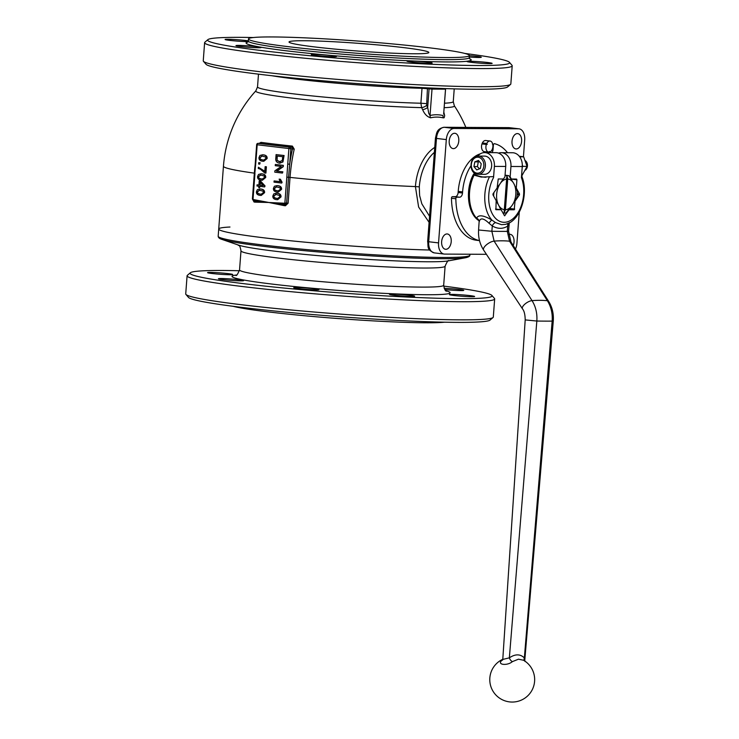 <?xml version="1.0" encoding="UTF-8"?>
<svg xmlns="http://www.w3.org/2000/svg" width="739" height="739" viewBox="0 0 739 739"><rect width="100%" height="100%" fill="white"/><g stroke="black" fill="none" stroke-linecap="round" stroke-linejoin="round"><path stroke-width="1.11" d="M464.794 53.43A151.421 8.36 -175.7 0 1 509.411 62.307L511.998 65.3A154.229 8.517 -175.7 0 1 512.201 65.789L510.834 83.941A154.229 8.517 -175.7 0 1 510.566 84.394L507.564 86.962A151.421 8.36 -175.7 0 1 474.955 89.243A151.421 8.36 -175.7 0 1 310.676 79.692A151.421 8.36 -175.7 0 1 206.033 64.293L203.447 61.3A154.229 8.517 -175.7 0 1 203.253 60.81L204.611 42.668A154.229 8.517 -175.7 0 1 204.888 42.215L207.89 39.638A151.421 8.36 -175.7 0 1 240.489 37.356A151.421 8.36 -175.7 0 1 253.338 37.532M510.566 84.394A154.229 8.517 -175.7 0 1 477.357 86.712A154.229 8.517 -175.7 0 1 310.038 76.985A154.229 8.517 -175.7 0 1 203.447 61.3M512.201 65.789A154.229 8.517 -175.7 0 1 478.724 68.57A154.229 8.517 -175.7 0 1 307.369 58.455A154.229 8.517 -175.7 0 1 204.611 42.668M509.411 62.307A151.421 8.36 -175.7 0 1 476.747 65.512A151.421 8.36 -175.7 0 1 304.579 55.213A151.421 8.36 -175.7 0 1 207.89 39.638M484.608 151.661A5.607 3.473 -83.2 0 1 484.368 151.652A5.607 3.473 -83.2 0 1 481.569 145.869A5.607 3.473 -83.2 0 1 485.449 140.493A5.607 3.473 -83.2 0 1 485.699 140.512L490.068 141.029A5.607 3.473 -83.2 0 1 492.433 143.227A11.593 8.609 -53.9 0 1 492.433 144.123L492.719 144.142A5.607 3.473 -83.2 0 1 490.89 151.356A5.607 3.473 -83.2 0 1 489.44 152.142L488.858 152.068M517.392 133.593A7.713 4.767 -83.2 0 1 517.725 133.611A7.713 4.767 -83.2 0 1 521.577 141.565A7.713 4.767 -83.2 0 1 516.238 148.945A7.713 4.767 -83.2 0 1 515.896 148.927A7.713 4.767 -83.2 0 1 512.044 140.973A7.713 4.767 -83.2 0 1 517.392 133.593M447.003 233.949A7.713 4.767 -83.2 0 1 447.344 233.967A7.713 4.767 -83.2 0 1 451.196 241.921A7.713 4.767 -83.2 0 1 445.848 249.302A7.713 4.767 -83.2 0 1 445.515 249.283A7.713 4.767 -83.2 0 1 441.663 241.33A7.713 4.767 -83.2 0 1 447.003 233.949M454.577 133.269A7.713 4.767 -83.2 0 1 454.91 133.288A7.713 4.767 -83.2 0 1 458.762 141.241A7.713 4.767 -83.2 0 1 453.423 148.622A7.713 4.767 -83.2 0 1 453.09 148.604A7.713 4.767 -83.2 0 1 449.229 140.65A7.713 4.767 -83.2 0 1 454.577 133.269M508.571 234.531A7.713 4.767 -83.2 0 1 509.818 234.281A7.713 4.767 -83.2 0 1 510.15 234.3A7.713 4.767 -83.2 0 1 513.226 245.524M427.41 62.159A12.618 0.693 -175.7 0 1 432.149 63.064A12.618 0.693 -175.7 0 1 425.008 63.157A12.618 0.693 -175.7 0 1 411.734 62.076A12.618 0.693 -175.7 0 1 406.986 61.171A12.618 0.693 -175.7 0 1 414.126 61.078A12.618 0.693 -175.7 0 1 427.41 62.159M256.368 46.612A12.618 0.693 -175.7 0 1 261.116 47.518A12.618 0.693 -175.7 0 1 253.976 47.61A12.618 0.693 -175.7 0 1 240.692 46.529A12.618 0.693 -175.7 0 1 235.953 45.624A12.618 0.693 -175.7 0 1 243.094 45.532A12.618 0.693 -175.7 0 1 256.368 46.612M469.376 55.656A12.618 0.693 -175.7 0 1 476.535 56.34A12.618 0.693 -175.7 0 1 481.283 57.245A12.618 0.693 -175.7 0 1 469.265 57.042M487.398 62.473A12.618 0.693 -175.7 0 1 492.137 63.378A12.618 0.693 -175.7 0 1 484.996 63.471A12.618 0.693 -175.7 0 1 471.722 62.39A12.618 0.693 -175.7 0 1 466.974 61.485A12.618 0.693 -175.7 0 1 474.115 61.392A12.618 0.693 -175.7 0 1 487.398 62.473M248.175 41.615A12.618 0.693 -175.7 0 1 229.838 40.396A12.618 0.693 -175.7 0 1 225.09 39.49A12.618 0.693 -175.7 0 1 232.231 39.407A12.618 0.693 -175.7 0 1 245.514 40.479A12.618 0.693 -175.7 0 1 248.332 40.867M331.709 55.591A12.618 0.693 -175.7 0 1 336.457 56.497A12.618 0.693 -175.7 0 1 329.317 56.589A12.618 0.693 -175.7 0 1 316.033 55.508A12.618 0.693 -175.7 0 1 311.295 54.603A12.618 0.693 -175.7 0 1 318.435 54.51A12.618 0.693 -175.7 0 1 331.709 55.591M445.34 57.54A110.767 6.115 -175.7 0 1 322.278 50.289A110.767 6.115 -175.7 0 1 248.48 38.945A110.767 6.115 -175.7 0 1 272.525 36.95A110.767 6.115 -175.7 0 1 395.587 44.211A110.767 6.115 -175.7 0 1 469.385 55.554A110.767 6.115 -175.7 0 1 445.34 57.54M422.108 87.618A4.203 2.827 -88.6 0 0 422.015 88.301L420.897 103.229L421.627 107.645A125.131 98.065 90.3 0 1 422.616 109.649C424.482 114.046 427.142 116.771 430.606 117.815A4.203 3.224 77 0 1 430.033 115.496L428.777 113.436L427.678 107.46A129.297 101.335 -89.7 0 0 426.652 105.391L427.438 88.698L422.015 88.301A98.148 5.422 -175.7 0 1 295.554 79.036A98.148 5.422 -175.7 0 1 271.73 75.711M426.652 105.391A4.203 1.432 153.2 0 1 421.627 107.645A99.617 5.496 -175.7 0 1 293.198 98.241A99.617 5.496 -175.7 0 1 255.842 90.86A126.184 126.184 0 0 0 223.446 166.22A126.184 6.965 -175.7 0 0 254.345 173.148L252.405 198.976L254.059 202.024A126.184 6.965 4.3 0 0 255.047 202.153L268.848 202.486L284.155 205.627A126.184 6.965 4.3 0 0 285.43 205.756L288.099 203.225L290.039 177.406A124.097 76.773 -83.2 0 1 294.224 149.112L292.385 146.091A122.268 6.753 -175.7 0 1 275.665 144.216A122.268 6.753 -175.7 0 1 261.015 142.35A1.404 1.035 -82.2 0 1 259.925 143.375A123.625 6.827 4.3 0 0 274.742 145.26A123.625 6.827 4.3 0 0 291.646 147.163A1.404 0.674 96 0 0 292.385 146.091M465.856 127.394A126.184 126.184 0 0 0 454.337 105.788L454.337 105.788A99.617 5.496 -175.7 0 1 444.139 107.682M434.726 147.412A42.668 26.401 96.8 0 0 415.41 186.579L418.625 207.059L429.091 222.328M429.71 250.022A126.184 6.965 -175.7 0 1 293.725 241.08A126.184 6.965 -175.7 0 1 218.716 229.035A126.184 6.965 4.3 0 0 266.169 238.087A126.184 6.965 4.3 0 0 429.71 250.022M430.606 117.815A68.718 42.511 -83.2 0 1 443.243 117.88L444.157 117.732L444.666 115.69L443.816 112.042M259.777 143.375L258.16 143.366A1.404 1.099 -89.7 0 0 257.357 143.689M294.224 149.112L288.903 148.539A1.404 0.868 -83.2 0 1 289.235 147.551A1.404 0.868 -83.2 0 1 289.882 147.153L291.646 147.163L292.468 147.661L292.515 148.687A125.473 77.632 96.8 0 0 289.706 164.215L290.87 148.678A1.404 1.099 -89.7 0 0 289.882 147.153L258.16 143.366A1.404 0.868 96.8 0 0 257.514 143.772A1.404 0.868 96.8 0 0 257.19 144.761L288.903 148.539L287.739 164.086L289.706 164.215L288.543 177.295L286.824 177.166L284.884 202.994L286.593 203.123L288.543 177.295L290.039 177.406A126.184 6.965 -175.7 0 0 415.41 186.579L419.29 186.856A40.035 24.766 -83.2 0 1 434.356 152.373M255.5 160.215L256.017 160.298L257.19 144.761L256.664 144.659L255.5 160.215M402.478 47.472A70.103 3.871 -175.7 0 1 428.832 52.506A70.103 3.871 -175.7 0 1 389.157 53.014A70.103 3.871 -175.7 0 1 315.387 47.019A70.103 3.871 -175.7 0 1 289.023 41.994A70.103 3.871 -175.7 0 1 328.707 41.486A70.103 3.871 -175.7 0 1 402.478 47.472M268.913 202.495L283.905 204.426A180.796 104.227 32 0 1 285.134 204.509A1.404 0.868 -88.6 0 1 284.644 203.234L268.913 202.495M255.047 202.153A1.404 1.016 97.7 0 0 254.632 200.943L268.848 202.486L254.373 199.742A1.404 0.859 103 0 0 254.632 200.943A180.796 85.548 39.7 0 0 253.56 200.74A1.404 1.035 -82.3 0 1 254.059 202.024M285.43 205.756A1.404 0.684 96.1 0 0 285.134 204.509L286.593 203.123L288.099 203.225M254.373 199.742L253.218 199.484A1.404 0.859 102.2 0 0 253.56 200.74L252.544 199.077M283.48 203.216A1.404 0.868 -89.5 0 0 283.905 204.426A1.404 0.693 -83.9 0 1 284.155 205.627M261.015 142.35L259.177 143.366M255.066 165.518A124.097 76.773 96.8 0 0 254.345 173.148M257.061 184.815L258.899 185.036L259.213 180.796L260.082 180.898L264.701 185.942L264.627 186.93L259.666 186.339L259.574 187.651L258.705 187.549L258.807 186.228L256.969 186.016L257.061 184.815L258.899 184.99M259.213 180.796L260.424 180.898L265.052 185.942L264.627 186.93M260.017 186.376L259.574 187.651M265.144 166.663L266.391 166.774L265.92 173.102L264.839 173.009L260.368 169.185L258.29 168.474L258.382 167.236L264.784 171.448L265.144 166.663L266.049 166.774L265.569 173.102M258.382 167.236L265.125 171.448M262.4 154.802L263.472 154.867C266.086 155.172 267.306 156.391 267.139 158.515L263.795 161.296M276.839 185.618L277.91 185.674C280.524 185.988 281.744 187.207 281.577 189.323L278.233 192.103M275.351 164.455L283.351 165.37L283.249 166.7L276.857 171.115L282.871 171.836L282.427 173.074L274.769 172.159L274.871 170.829L281.263 166.404L275.259 165.693L275.351 164.455L283.009 165.37L282.908 166.691L276.506 171.115L282.52 171.836L282.427 173.074M276.09 154.599L283.748 155.513L282.594 161.98L279.351 163.143C276.598 162.589 275.416 160.917 275.823 158.137L276.09 154.599L284.09 155.513L282.945 161.98L279.702 163.143M279.351 163.143L280.09 163.18M274.104 180.944L280.099 181.655L279.148 179.124L280.053 179.235L281.707 183.06L274.021 182.145L274.104 180.944L280.072 181.618M279.148 179.124L280.404 179.235L282.113 182.293L281.707 183.06M276.266 193.202L277.337 193.267C279.952 193.572 281.171 194.791 281.014 196.916L277.661 199.696M258.724 162.672L260.146 162.802L259.694 164.16L258.622 164.03L258.724 162.672L259.795 162.802L259.694 164.16M260.978 173.776L262.049 173.831C264.654 174.145 265.883 175.365 265.717 177.489L262.373 180.261M259.832 188.953L260.904 189.008C263.518 189.323 264.738 190.542 264.58 192.667L261.227 195.447M422.616 109.649A4.203 1.386 154.2 0 0 427.678 107.46L429.073 88.892A4.203 2.605 96.8 0 0 429.073 87.941M443.243 117.88A4.203 3.298 104 0 1 443.095 115.57A71.009 43.934 96.8 0 0 430.033 115.496L432.019 89.096L427.438 88.698A4.203 2.605 -83.2 0 0 427.447 87.867M443.686 113.501L445.525 89.114M429.544 216.259L421.84 203.835L419.623 195.567L419.29 186.856M260.313 182.422L260.11 185.138L263.176 185.498M260.11 185.138L259.989 182.071L263.213 185.544L259.758 185.138M259.749 157.675L261.994 156.031L265.569 157.019L266.022 158.405L263.777 160.067L262.742 159.993C260.442 159.615 259.454 158.848 259.749 157.675L260.1 157.675C259.795 158.848 260.793 159.615 263.084 159.993L263.943 160.058M262.169 156.031L260.1 157.675M263.472 154.867L263.121 154.857C265.735 155.172 266.955 156.391 266.797 158.515L263.629 161.296L262.65 161.231C260.045 160.917 258.826 159.707 258.983 157.583L259.934 155.458L262.576 154.802M274.187 188.482L276.432 186.838L280.007 187.835L280.46 189.221L278.215 190.874L277.18 190.801C274.88 190.431 273.892 189.655 274.187 188.482L274.538 188.491C274.234 189.655 275.231 190.431 277.522 190.801L278.381 190.874M276.608 186.838L274.538 188.491M277.91 185.674L277.559 185.674C280.173 185.988 281.393 187.198 281.236 189.323L278.067 192.103L277.088 192.038C274.483 191.734 273.264 190.514 273.421 188.39L274.372 186.265L277.005 185.618M277.245 156.049L277.097 160.548L276.894 156.003L282.741 156.705L282.307 160.409L279.471 161.813L277.097 160.548M277.448 160.548L280.192 161.85M273.615 196.075L275.859 194.422L279.434 195.419L279.887 196.805L277.642 198.468L276.608 198.394C274.317 198.015 273.319 197.248 273.615 196.075L273.966 196.075C273.661 197.248 274.659 198.015 276.959 198.394L277.818 198.458M276.035 194.431L273.966 196.075M277.337 193.267L276.996 193.258C279.601 193.572 280.829 194.791 280.663 196.916L277.494 199.696L276.515 199.632C273.92 199.318 272.691 198.107 272.848 195.983L273.799 193.858L276.441 193.202M258.327 176.649L260.571 174.995L264.146 175.993L264.59 177.378L262.354 179.032L261.31 178.967C259.019 178.589 258.022 177.813 258.327 176.649L258.678 176.649C258.373 177.813 259.371 178.589 261.661 178.967L262.521 179.032M260.747 174.995L258.678 176.649M262.049 173.831L261.698 173.831C264.313 174.145 265.532 175.365 265.366 177.489L262.197 180.27L261.218 180.196C258.622 179.891 257.403 178.672 257.551 176.556L258.511 174.432L261.144 173.776M257.181 191.826L259.426 190.172L263.001 191.17L263.453 192.556L261.209 194.209L260.174 194.145C257.874 193.766 256.886 192.99 257.181 191.826L257.532 191.826C257.227 192.999 258.225 193.766 260.516 194.145L261.384 194.209M259.601 190.182L257.532 191.826M260.904 189.008L260.553 189.008C263.167 189.323 264.396 190.542 264.229 192.667L261.061 195.447L260.082 195.382C257.477 195.068 256.257 193.858 256.415 191.734L257.366 189.609L260.008 188.953M486.419 254.318L444.675 254.096A11.214 6.937 -83.2 0 1 444.185 254.068A11.214 6.937 -83.2 0 1 438.55 242.9L446.31 139.597A11.214 6.937 -83.2 0 1 454.125 128.466L518.566 128.798A11.214 6.937 -83.2 0 1 519.055 128.826A11.214 6.937 -83.2 0 1 524.69 140.004L523.434 156.779M522.067 174.958L521.928 176.833M519.268 212.121L516.921 243.307A11.214 6.937 -83.2 0 1 515.48 249.089M229.977 227.021A126.184 6.965 4.3 0 0 218.716 229.035L223.446 166.22M239.436 270.742A151.421 8.36 4.3 0 0 190.357 272.765A151.421 8.36 4.3 0 0 247.029 284.072A151.421 8.36 4.3 0 0 410.117 297.198A151.421 8.36 4.3 0 0 491.888 295.443A151.421 8.36 4.3 0 0 443.668 286.104M190.357 272.765L187.355 275.342A154.229 8.517 4.3 0 0 187.087 275.795A154.229 8.517 4.3 0 0 245.08 286.852A154.229 8.517 4.3 0 0 407.374 300.043A154.229 8.517 4.3 0 0 494.668 298.916A154.229 8.517 4.3 0 0 494.465 298.436L491.888 295.443M187.087 275.795L185.72 293.937A154.229 8.517 4.3 0 0 185.923 294.427A154.229 8.517 4.3 0 0 243.713 305.004A154.229 8.517 4.3 0 0 402.145 318.001A154.229 8.517 4.3 0 0 493.033 317.521A154.229 8.517 4.3 0 0 493.301 317.068L494.668 298.916M185.923 294.427L188.5 297.42A151.421 8.36 4.3 0 0 245.246 307.803A151.421 8.36 4.3 0 0 400.797 320.56A151.421 8.36 4.3 0 0 490.031 320.089L493.033 317.521M210.301 272.395A12.618 0.693 -175.7 0 1 224.323 273.227A12.618 0.693 -175.7 0 1 232.73 274.511A12.618 0.693 -175.7 0 1 229.986 274.742A12.618 0.693 -175.7 0 1 215.973 273.92A12.618 0.693 -175.7 0 1 207.567 272.626A12.618 0.693 -175.7 0 1 210.301 272.395M296.505 287.499A12.618 0.693 -175.7 0 1 310.519 288.33A12.618 0.693 -175.7 0 1 318.925 289.623A12.618 0.693 -175.7 0 1 316.19 289.845A12.618 0.693 -175.7 0 1 302.168 289.023A12.618 0.693 -175.7 0 1 293.762 287.73A12.618 0.693 -175.7 0 1 296.505 287.499M452.185 294.39A12.618 0.693 -175.7 0 1 466.207 295.212A12.618 0.693 -175.7 0 1 474.614 296.505A12.618 0.693 -175.7 0 1 471.87 296.736A12.618 0.693 -175.7 0 1 457.847 295.905A12.618 0.693 -175.7 0 1 449.441 294.612A12.618 0.693 -175.7 0 1 452.185 294.39M444.167 288.33A12.618 0.693 -175.7 0 1 457.118 289.263A12.618 0.693 -175.7 0 1 463.75 290.381A12.618 0.693 -175.7 0 1 461.016 290.603A12.618 0.693 -175.7 0 1 444.86 289.559M392.197 294.076A12.618 0.693 -175.7 0 1 406.219 294.898A12.618 0.693 -175.7 0 1 414.625 296.191A12.618 0.693 -175.7 0 1 411.882 296.422A12.618 0.693 -175.7 0 1 397.859 295.591A12.618 0.693 -175.7 0 1 389.453 294.298A12.618 0.693 -175.7 0 1 392.197 294.076M221.155 278.52A12.618 0.693 -175.7 0 1 235.178 279.351A12.618 0.693 -175.7 0 1 243.584 280.644A12.618 0.693 -175.7 0 1 240.849 280.866A12.618 0.693 -175.7 0 1 226.827 280.044A12.618 0.693 -175.7 0 1 218.421 278.751A12.618 0.693 -175.7 0 1 221.155 278.52M233.127 306.297A110.767 6.115 4.3 0 0 270.188 312.126A110.767 6.115 4.3 0 0 444.582 322.195M503.259 213.091L502.926 213.054A18.928 11.713 96.8 0 0 503.259 213.091A18.928 11.713 96.8 0 0 504.063 213.137L506.899 175.448A18.928 11.713 96.8 0 0 505.023 175.679M505.43 209.728A15.427 9.542 96.8 0 0 512.192 205.276A15.427 9.542 96.8 0 0 513.817 183.558L508.848 175.725A18.928 11.713 96.8 0 0 507.739 175.503A18.928 11.713 96.8 0 0 506.926 175.448L507.739 179.041L505.43 209.728L504.063 213.137M504.1 213.137A18.928 11.713 96.8 0 0 506.058 212.887L512.192 205.276L516.857 197.489A18.928 11.713 96.8 0 0 517.328 191.225L513.817 183.558A15.427 9.542 96.8 0 0 507.739 179.041M496.146 201.036L498.64 205.202A15.427 9.542 96.8 0 0 504.728 209.728M503.13 179.004L500.275 183.484A15.427 9.542 96.8 0 0 498.64 205.202L500.839 209.682M507.028 179.032A15.427 9.542 96.8 0 0 500.275 183.484L497.162 187.577M493.911 192.556A18.928 11.713 96.8 0 0 493.661 196.094M479.509 240.572A49.07 30.364 -83.2 0 1 455.852 198.773A1.404 0.868 -83.2 0 1 456.831 197.184L459.584 197.202A4.203 2.605 96.8 0 0 462.512 193.027L462.596 191.909A38.557 23.851 -83.2 0 1 470.919 165.887M480.276 153.851A38.557 23.851 96.8 0 0 458.217 191.392L458.134 192.51A4.203 2.605 -83.2 0 1 455.206 196.685L452.453 196.666A1.404 0.868 96.8 0 0 451.474 198.255A49.07 30.364 96.8 0 0 476.359 240.24L479.519 240.618M487.601 152.031A4.203 2.605 -83.2 0 1 487.056 152.613M491.915 152.64A4.203 2.605 96.8 0 0 493.052 149.472L493.384 145.066A1.404 0.868 -83.2 0 1 494.419 143.68A1.404 0.868 -83.2 0 1 494.483 143.689A49.07 30.364 -83.2 0 1 507.517 152.714M482.364 142.969L486.742 143.486A5.607 3.473 -83.2 0 1 487.925 141.851A5.607 3.473 -83.2 0 1 490.068 141.029M486.742 143.486A11.593 7.815 52.8 0 1 487.25 144.364A11.593 1.718 180 0 1 486.354 144.438L481.976 143.92M488.719 152.169L484.35 151.643L488.747 152.169A5.607 3.473 -83.2 0 1 488.747 152.169A5.607 3.473 -83.2 0 1 486.225 149.527A5.607 3.473 -83.2 0 1 486.354 144.438M488.765 152.169A11.593 7.953 -41.2 0 0 489.449 151.421A11.593 6.891 42.4 0 1 489.44 152.142M487.25 144.364L482.04 143.745M505.753 165.748A5.958 4.674 -89.7 0 0 505.762 164.908M509.596 222.661L505.652 224.351L501.55 224.674L495.536 222.587L491.897 220.074C483.482 215.114 478.373 214.504 476.581 218.245A4.203 3.834 177 0 1 479.131 221.682M498.548 153.121A12.618 9.893 90.3 0 1 501.162 152.687A12.618 9.893 90.3 0 1 510.945 166.478L522.261 166.534L521.42 177.702A28.045 17.348 -83.2 0 1 520.866 206.948A28.045 17.348 -83.2 0 1 504.127 222.3A28.045 17.348 -83.2 0 1 489.717 206.791A28.045 17.348 -83.2 0 1 493.56 177.554L493.578 176.621L481.255 177.074L474.069 175.171L473.985 174.284L474.069 175.171A30.844 19.085 -83.2 0 0 476.581 218.245L478.9 220.61M485.939 177.268A49.07 38.456 90.3 0 1 483.657 177.083A49.07 38.456 90.3 0 1 473.985 174.284M509.263 222.993A4.203 3.621 -169.8 0 0 509.263 223.002A4.203 3.621 -169.8 0 0 509.217 223.372L509.439 222.596M489.384 177A30.844 19.085 96.8 0 0 491.897 220.074A4.203 1.182 121.8 0 0 489.061 223.261C483.426 217.931 480.11 217.534 479.112 222.079L479.084 220.721M489.061 223.261L492.294 225.986A4.203 2.956 119.7 0 1 495.536 222.587M508.571 223.261A4.203 3.215 -122.5 0 0 507.73 226.069L509.217 223.372M548.717 301.484A6.91 2.753 147.1 0 0 548.643 301.364L510.926 241.902A7.584 3.021 147.1 0 1 510.935 241.912L508.571 231.224L507.296 231.362A140.04 7.732 4.3 0 1 491.86 231.279L494.123 241.117A7.584 3.021 147.1 0 0 486.428 244.821A7.584 3.021 147.1 0 0 483.611 250.068C479.814 244.092 478.133 237.395 478.586 229.986L491.86 231.279L492.294 225.986C497.763 229.062 502.908 229.09 507.73 226.069L507.296 231.362L509.541 241.2L547.377 300.718C551.1 306.722 552.689 313.521 552.162 321.114L524.357 657.913C520.238 653.904 515.24 653.876 509.356 657.839A4.203 2.577 -125 0 0 512.367 661.636L518.473 659.188L523.535 660.25A22.429 22.429 0 0 1 512.118 702.05A22.429 22.429 0 0 1 502.659 659.327M524.505 660.842A4.203 3.224 135.7 0 1 524.357 657.913L525.013 661.47M510.926 241.902A7.584 3.021 147.1 0 0 509.541 241.2A139.902 55.739 -32.9 0 0 494.123 241.117L532.034 300.634C535.757 306.639 537.355 313.438 536.837 321.04L509.356 657.839L502.649 659.465M502.52 660.075A4.203 3.011 47.9 0 1 501.864 660.38C496.562 664.795 507.296 666.079 512.367 661.636M495.546 209.054L501.107 209.719L495.897 209.691L496.174 200.694L492.95 194.81L493.024 193.821L497.125 187.974L498.243 178.977L503.416 179.004L504.931 176.843L505.716 166.451A12.618 9.893 -89.7 0 0 495.943 152.659L484.618 152.594A12.618 9.893 -89.7 0 0 477.736 156.095M515.065 200.759L514.224 209.784L509.042 209.756L504.589 215.806L501.107 209.719M474.059 172.677L473.939 174.293M522.261 166.534A12.618 9.893 -89.7 0 0 512.487 152.742L501.162 152.687M493.56 177.554L494.391 166.386A12.618 9.893 -89.7 0 0 484.618 152.594M511.083 179.014L516.561 179.078L516.912 179.771L516.284 188.075L519.508 193.96L519.434 194.948L515.332 200.796M510.945 166.478L510.159 176.87L511.351 179.05M510.159 176.87L509.605 176.797M479.362 161.536L478.299 161.878L477.422 166.608L473.939 166.589L474.808 161.859L478.456 160.446L481.228 163.772L480.359 168.501L476.71 169.915L473.939 166.589M478.327 156.068L484.599 156.105A9.117 7.141 90.3 0 1 491.5 167.282A9.117 7.141 90.3 0 1 484.507 174.33L478.235 174.293A9.117 7.141 -89.7 0 0 485.237 167.245A9.117 7.141 -89.7 0 0 479.916 156.308A9.117 7.141 -89.7 0 0 478.327 156.068C469.773 155.578 468.212 172.076 476.526 174.044L478.235 174.293A9.117 7.141 -89.7 0 1 476.646 174.062M525.586 160.806A5.607 4.397 90.3 0 1 527.35 166.691A5.607 4.397 90.3 0 1 525.521 170.062M478.299 161.878L474.808 161.859M477.422 166.608L479.482 168.834M522.307 165.287L522.879 166.349L522.214 167.236M521.632 174.958L522.297 174.958L527.083 166.377L523.665 156.816L519.268 156.234M527.083 166.377L522.879 166.349M523.665 156.816L519.693 156.788M435.437 138.239L427.65 241.524L428.703 241.727L436.472 138.424L435.437 138.239M469.681 58.917L469.228 57.642A110.767 6.115 -175.7 0 1 445.183 59.637A110.767 6.115 -175.7 0 1 289.974 48.986A110.767 6.115 -175.7 0 1 248.322 41.033L248.48 38.945M247.934 42.003A112.864 6.235 4.3 0 0 288.515 51.065A112.864 6.235 4.3 0 0 446.661 61.928A112.864 6.235 4.3 0 0 469.468 58.667M426.32 103.626L420.897 103.229A98.148 5.422 -175.7 0 1 294.436 93.964A98.148 5.422 -175.7 0 1 257.523 86.916L258.484 74.159M454.337 105.788L453.266 101.64A98.148 5.422 -175.7 0 1 444.481 103.211M253.218 199.484L252.498 199.096L256.017 160.298M253.024 199.197L254.964 173.369M287.739 164.086L286.824 177.166M254.567 173.249L255.491 160.197M445.534 88.606A4.203 4.055 -97.2 0 0 445.46 89.151M431.373 89.077A4.203 2.014 92.6 0 1 431.511 88.052M445.155 88.588A4.203 3.298 -89.7 0 0 445.081 89.16L432.019 89.096A4.203 3.298 90.3 0 1 432.195 88.08M446.31 139.597L436.472 138.424A11.214 6.937 -83.2 0 1 444.278 127.293A2.808 2.199 -89.7 0 0 444.084 127.274A2.808 2.199 -89.7 0 0 443.64 127.33M444.185 254.068L434.347 252.895A11.214 6.937 -83.2 0 1 428.703 241.727L438.55 242.9M454.125 128.466L444.278 127.293L508.718 127.625A2.808 2.199 -89.7 0 0 508.524 127.616A2.808 2.199 -89.7 0 0 508.33 127.625M518.566 128.798L508.718 127.625A11.214 6.937 -83.2 0 1 509.208 127.653L444.084 127.274C436.333 128.872 436.758 133.205 435.419 138.221M218.716 229.035L218.181 236.268A126.184 6.965 4.3 0 0 265.624 245.311A126.184 6.965 4.3 0 0 442.449 257.458A126.184 6.965 4.3 0 0 469.838 255.186C470.022 256.165 468.711 256.996 465.903 257.68A125.15 6.91 4.3 0 1 441.534 258.705A125.15 6.91 4.3 0 1 266.169 246.669A125.15 6.91 4.3 0 1 221.691 239.316L238.531 245.099A107.543 5.94 4.3 0 0 276.755 251.417A107.543 5.94 4.3 0 0 427.447 261.763A107.543 5.94 4.3 0 0 448.397 260.876L465.903 257.68M235.759 275.324L235.75 275.324C236.351 276.247 237.616 274.437 239.547 269.911L240.988 250.835A102.351 5.653 4.3 0 0 279.471 258.179A102.351 5.653 4.3 0 0 422.893 268.026A102.351 5.653 4.3 0 0 445.109 266.188L443.677 285.254C444.416 289.337 445.395 291.314 446.624 291.184L446.615 291.175M239.547 269.911A102.351 5.653 4.3 0 0 278.04 277.254A102.351 5.653 4.3 0 0 421.461 287.101A102.351 5.653 4.3 0 0 443.677 285.254M236.415 275.019A109.363 6.041 4.3 0 0 290.87 286.178A109.363 6.041 4.3 0 0 426.403 294.732A109.363 6.041 4.3 0 0 446.005 290.778M451.474 198.255L455.852 198.773M492.229 149.38L493.052 149.472M452.453 196.666L456.831 197.184M455.206 196.685L459.584 197.202M458.134 192.51L462.512 193.027M458.217 191.392L462.596 191.909M502.612 659.761L501.864 660.38M553.271 320.975L552.162 321.114A139.089 7.676 4.3 0 1 536.837 321.04L525.198 319.904C525.106 314.518 524.191 310.823 522.464 308.81L483.62 250.078M519.508 193.96L517.3 193.692M504.94 215.603L504.284 215.529M519.434 194.948L517.226 194.68M514.704 209.091L509.771 208.5M516.912 179.771L511.129 179.087M514.224 209.784L509.217 209.192M524.792 660.204L553.28 320.994C553.807 313.77 552.255 307.23 548.643 301.364A6.91 2.753 147.1 0 0 547.377 300.718A139.228 55.471 -32.9 0 0 532.034 300.634A6.91 2.753 147.1 0 0 525.013 304.015A6.91 2.753 147.1 0 0 522.455 308.8M494.391 166.386L505.716 166.451M479.02 157.398A7.99 6.263 90.3 0 1 483.685 166.996A7.99 6.263 90.3 0 1 476.147 172.963A7.99 6.263 90.3 0 1 471.491 163.365A7.99 6.263 90.3 0 1 479.02 157.398M259.86 143.375L258.068 143.366A1.404 1.404 0 0 0 256.664 144.659M445.608 88.606L443.659 114.139M453.266 101.64L454.226 88.874M255.842 90.86L257.523 86.916M248.322 41.033L247.676 42.225M469.228 57.642L469.385 55.554M434.347 252.895C426.227 249.643 428.546 246.327 427.65 241.524M519.055 128.826L509.208 127.653M448.906 260.765C448.324 259.842 447.058 261.643 445.109 266.188M240.988 250.835C239.584 243.251 238.743 246.503 238.032 244.914M218.181 236.268C218.273 237.579 219.446 238.595 221.691 239.316M469.912 254.234L469.838 255.186M507.739 175.503L505.06 175.18M506.908 223.972C520.847 219.538 528.653 193.396 522.03 176.898M479.556 221.026C467.528 214.421 464.886 189.849 473.385 174.524M478.576 229.986L479.121 221.755M525.198 319.904L502.751 659.89M508.571 231.224L509.254 223.067"/></g></svg>

